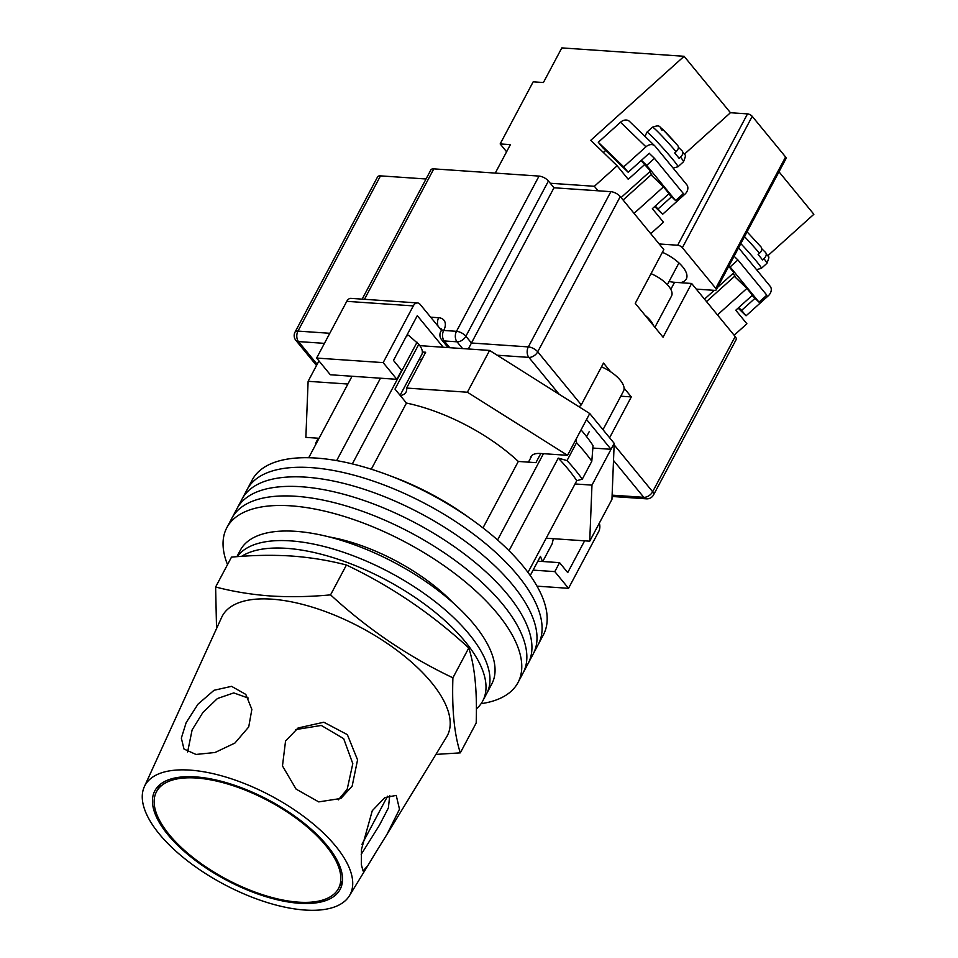 <?xml version="1.0" encoding="UTF-8"?>
<svg xmlns="http://www.w3.org/2000/svg" width="958" height="958" viewBox="0 0 958 958"><rect width="100%" height="100%" fill="white"/><g stroke="black" fill="none" stroke-linecap="round" stroke-linejoin="round"><path stroke-width="1.44" d="M481.084 703.687A164.896 71.12 -152 0 0 518.003 682.551L538.324 644.339A164.896 71.12 -152 0 0 478.21 537.701A164.896 71.12 -152 0 0 311.17 467.624A164.896 71.12 -152 0 0 247.14 489.514L252.217 479.958A164.896 71.12 -152 0 1 316.248 458.068A164.896 71.12 -152 0 1 483.287 528.145A164.896 71.12 -152 0 1 543.402 634.783L538.324 644.339A164.896 71.12 -152 0 0 478.21 537.701A164.896 71.12 -152 0 0 311.17 467.624A164.896 71.12 -152 0 0 247.14 489.514L242.063 499.07A164.896 71.12 -152 0 1 306.093 477.18A164.896 71.12 -152 0 0 242.063 499.07L236.985 508.626A164.896 71.12 -152 0 1 301.004 486.724A164.896 71.12 -152 0 0 236.985 508.626L231.896 518.17A164.896 71.12 -152 0 1 295.926 496.28A164.896 71.12 -152 0 0 231.896 518.17L226.818 527.726A164.896 71.12 -152 0 0 227.513 564.621M533.235 653.895A164.896 71.12 -152 0 0 473.132 547.258A164.896 71.12 -152 0 0 306.093 477.18A164.896 71.12 -152 0 1 473.132 547.258A164.896 71.12 -152 0 1 533.235 653.895M528.157 663.451A164.896 71.12 -152 0 0 468.055 556.802A164.896 71.12 -152 0 0 301.004 486.724A164.896 71.12 -152 0 1 468.055 556.802A164.896 71.12 -152 0 1 528.157 663.451M523.08 672.995A164.896 71.12 -152 0 0 462.977 566.358A164.896 71.12 -152 0 0 295.926 496.28A164.896 71.12 -152 0 1 462.977 566.358A164.896 71.12 -152 0 1 523.08 672.995M453.218 602.941A116.169 50.103 -152 0 0 329.049 536.911M518.003 682.551A164.896 71.12 -152 0 0 457.888 575.914A164.896 71.12 -152 0 0 290.849 505.836A164.896 71.12 -152 0 0 226.818 527.726M542.755 561.508L552.107 543.916L553.365 538.695M407.006 335.001A152.885 65.934 28 0 1 408.515 335.24L406.384 336.186M380.47 378.206L336.653 460.606M509.021 550.694L558.251 458.104A157.399 67.886 28 0 1 576.788 480.676L528.002 572.429M542.444 561.484L540.444 556.335L530.241 575.519M352.029 376.255L308.704 457.732M408.515 335.24L418.79 344.317L394.983 389.092L406.455 403.067A116.169 50.103 28 0 1 518.314 461.445L535.917 462.654L540.791 453.493M581.039 429.891A152.885 65.934 28 0 1 593.05 445.614L591.804 461.253A166.393 71.766 -152 0 0 576.536 442.668L575.998 439.375M558.251 458.104L567.016 460.582A166.393 71.766 28 0 1 582.284 479.168L591.804 461.253M582.284 479.168L576.788 480.676M316.02 443.973A166.393 71.766 28 0 1 315.565 443.326L318.272 438.225M315.565 443.326L316.499 443.063M390.265 475.875A142.407 61.42 28 0 1 469.6 518.05M417.053 342.198L352.34 463.9M567.016 460.582L576.536 442.668M543.461 453.685L497.573 539.977M482.976 527.906L518.314 461.445M371.285 469.216L406.455 403.067M418.79 344.317A24.357 10.502 28 0 1 421.819 354.484L400.097 395.319M290.549 540.875A142.407 61.42 -152 0 0 237.189 556.658A142.407 61.42 -152 0 1 290.549 540.875A142.407 61.42 -152 0 1 434.812 601.396A142.407 61.42 -152 0 1 486.724 693.484A142.407 61.42 -152 0 0 434.812 601.396A142.407 61.42 -152 0 0 290.549 540.875M476.389 708.872A142.407 61.42 -152 0 0 482.748 700.957L491.801 683.94A142.407 61.42 -152 0 0 439.89 591.84A142.407 61.42 -152 0 0 295.627 531.319A142.407 61.42 -152 0 0 240.326 550.227L236.889 556.682M482.748 700.957A142.407 61.42 -152 0 0 430.837 608.857A142.407 61.42 -152 0 0 286.574 548.335A142.407 61.42 -152 0 0 241.62 556.335M400.312 395.582A28.105 12.119 -152 0 0 406.072 392.061A28.105 12.119 -152 0 0 406.611 388.062L467.384 392.229L567.507 455.325L540.492 453.481A24.728 10.67 -152 0 0 530.888 456.762A24.728 10.67 -152 0 0 530.349 458.571M319.05 438.285L305.865 437.375L308.117 381.308L347.898 384.038M575.039 483.958L591.972 485.119L589.721 541.186L546.192 538.204M419.82 345.646L489.598 350.436L589.733 413.533L614.198 443.326L611.946 499.393L589.721 541.186M591.972 485.119L611.024 449.302L586.559 419.508L589.733 413.533M592.87 448.057L611.024 449.302L614.198 443.326M406.611 388.062L425.663 352.245L422.37 352.017M467.384 392.229L489.598 350.436M308.117 381.308L318.954 360.915M567.507 455.325L586.559 419.508M418.981 359.825A28.105 12.119 -152 0 0 422.107 358.927M443.243 347.263L417.293 315.661L393.487 360.436L401.641 370.375L396.875 379.332L330.33 374.758L316.619 358.064L383.164 362.627L396.875 379.332M383.164 362.627L413.317 305.901L346.772 301.339A7.496 4.862 -86.1 0 1 350.987 298.369L417.544 302.944A7.496 4.862 93.9 0 0 413.317 305.901M316.619 358.064L346.772 301.339M441.339 330.175L420.203 304.452A7.496 4.862 93.9 0 0 417.544 302.944M537.019 586.152L568.525 588.32L598.69 531.594A7.496 4.862 93.9 0 0 599.301 523.188M568.525 588.32L554.814 571.615L559.58 562.657L537.869 561.172M533.115 570.13L554.814 571.615M584.608 540.839L567.735 572.597L559.58 562.657M601.504 366.818A26.237 11.316 28 0 1 623.502 391.127L603.001 429.687M654.913 327.277L671.522 296.034A23.986 10.346 -152 0 0 651.045 273.653M653.284 325.301A23.986 10.346 -152 0 0 645.033 315.254M362.16 299.136L430.896 169.865A7.496 3.233 28 0 1 433.806 168.871L539.031 176.092A7.496 3.233 28 0 1 548.431 181.002L465.887 336.234L471.444 343L553.987 187.768L610.869 191.672A7.496 3.233 28 0 1 620.269 196.582L663.822 249.619L635.25 303.351L663.056 337.204L691.628 283.472L735.193 336.509A7.496 3.233 28 0 1 736.127 339.635L653.584 494.867A7.496 3.233 -152 0 0 652.649 491.741L735.193 336.509M610.725 371.848L603.504 363.058L581.278 404.851L579.159 406.875M620.82 396.193L631.31 396.911L624.089 388.122M631.31 396.911L609.611 437.734M380.506 175.865L297.962 331.097A7.496 3.233 -152 0 0 295.052 332.091L377.596 176.859A7.496 3.233 28 0 1 380.506 175.865L426.047 178.99M691.628 283.472L674.564 282.299A28.105 12.119 28 0 1 669.091 281.46M548.431 181.002L553.987 187.768M620.269 196.582L537.725 351.814A7.496 3.233 -152 0 0 528.325 346.904L471.444 343L468.342 348.975M325.696 845.447A103.057 44.451 -152 0 0 231.129 785.057A103.057 44.451 -152 0 0 156.501 791.703A103.057 44.451 -152 0 0 169.279 834.717A103.057 44.451 -152 0 0 263.845 895.119A103.057 44.451 -152 0 0 338.485 888.461A103.057 44.451 -152 0 0 325.696 845.447M295.711 729.589L321.301 725.445L343.671 738.654L352.807 763.658L347.191 789.284L338.354 799.858M352.137 786.195L357.562 759.874L347.359 734.642L323.828 722.224L298.07 727.984L285.544 741.049L282.478 765.945L296.082 789.105L318.727 801.894L340.868 798.457L352.137 786.195M389.75 795.415L388.373 807.965L379.5 825.089L361.202 854.38M376.302 851.554L386.936 834.442L399.498 809.211L396.229 795.391L384.829 797.595L372.279 810.707L361.465 849.435L361.346 864.703L363.07 870.978L367.872 865.589L376.302 851.554M144.335 786.722A116.169 50.103 28 0 1 227.705 777.621A116.169 50.103 28 0 1 335.647 846.13A116.169 50.103 28 0 1 349.419 895.754A116.169 50.103 28 0 1 264.576 901.682A116.169 50.103 28 0 1 159.327 834.035A116.169 50.103 28 0 1 144.335 786.722L221.657 617.359A127.414 54.953 28 0 1 271.773 599.157A127.414 54.953 28 0 1 431.483 682.527A127.414 54.953 28 0 1 446.584 736.953L386.936 834.442M187.612 752.006L192.115 729.924L202.94 712.405L217.442 698.526L233.776 692.909L248.35 698.119M248.721 726.954L251.858 709.375L245.799 694.394L231.549 686.335L214.041 690.275L197.983 704.178L186.151 722.655L181.337 738.127L183.984 749.024L195.995 754.449L215.023 752.497L234.902 743.073L248.721 726.954M215.622 586.991L231.489 557.137C252.325 555.185 272.371 554.814 291.639 556.035C310.739 557.448 329.001 560.442 346.425 565.016C390.744 586.021 431.531 613.659 468.773 647.955C474.785 666.325 477.252 691.341 476.186 723.003L460.319 752.856C454.308 734.487 451.841 709.471 452.906 677.809C408.587 656.817 367.8 629.166 330.558 594.87C309.662 596.822 289.603 597.181 270.407 595.972C251.247 594.547 232.986 591.553 215.622 586.991L216.544 628.544M327.121 845.555A104.925 45.254 28 0 1 339.551 890.365A104.925 45.254 28 0 1 262.923 895.718A104.925 45.254 28 0 1 167.854 834.622A104.925 45.254 28 0 1 154.322 791.883A104.925 45.254 28 0 1 229.621 783.668A104.925 45.254 28 0 1 327.121 845.555M435.902 754.413L460.319 752.856M330.558 594.87L346.425 565.016M452.906 677.809L468.773 647.955M651.153 174.751A11.987 0.671 -132 0 0 651.835 175.146A11.987 0.671 -132 0 0 649.584 171.901M649.225 153.304L654.482 158.381L683.401 193.588L675.606 200.593L668.72 193.935M641.441 160.309L646.686 165.387L675.606 200.593M654.482 158.381L646.686 165.387M655.296 206.018L662.637 214.245L684.886 194.211A7.496 5.832 134 0 0 686.742 184.69L655.236 146.323A7.496 5.832 134 0 0 654.877 145.939A7.496 5.832 134 0 0 645.967 146.814L623.718 166.848L628.161 172.26L649.296 153.232L649.859 153.915M662.637 214.245L654.697 206.557M645.967 146.814L620.533 122.241L598.283 142.275L623.718 166.848M620.533 122.241A7.496 5.832 -46 0 1 629.442 121.367L654.877 145.939M628.161 172.26L602.738 147.688L598.283 142.275M658.194 208.82L671.618 196.737M662.062 130.312A17.615 0.994 48 0 1 663.583 130.216A17.615 0.994 48 0 1 677.653 145.436C679.006 147.161 678.48 149.244 676.097 151.723L674.707 152.969A23.231 1.305 48 0 1 677.126 155.867A23.231 1.305 48 0 1 679.15 158.381L680.539 157.136C682.934 154.669 683.449 152.573 682.108 150.861L682.335 151.113C685.186 157.375 687.018 152.19 683.545 161.734A23.231 1.305 -132 0 0 680.539 157.136M678.408 147.281L682.108 150.861M677.653 145.436L662.96 129.593C658.793 126.983 660.876 124.277 652.458 127.186L646.901 132.204A23.231 1.305 48 0 1 656.613 141.233A23.231 1.305 48 0 1 672.959 159.627A23.231 1.305 48 0 1 677.989 166.74L683.545 161.734M738.582 247.811A7.496 5.832 -46 0 1 738.642 247.882L770.16 286.25A7.496 5.832 -46 0 1 768.304 295.771L746.054 315.805L741.612 310.38L755.036 298.297M738.103 308.117L746.054 315.805M741.612 310.38L738.702 307.578M761.826 248.841L765.526 252.421C766.867 254.133 766.352 256.229 763.957 258.696L762.568 259.941A23.231 1.305 -132 0 0 760.544 257.427A23.231 1.305 -132 0 0 758.113 254.529L759.514 253.283C761.897 250.816 762.424 248.721 761.071 247.008L747.072 231.824M765.526 252.421L765.741 252.673C768.603 258.935 770.436 253.75 766.963 263.294L761.406 268.3A23.231 1.305 -132 0 0 756.365 261.187A23.231 1.305 -132 0 0 740.809 243.607M733.002 273.461A11.987 0.671 48 0 1 735.253 276.718A11.987 0.671 48 0 1 734.57 276.311M752.126 295.495L759.023 302.153L766.807 295.148L737.9 259.941L730.104 266.947L728.978 265.857M737.9 259.941L734.079 256.265M759.023 302.153L730.104 266.947M680.12 282.682A29.039 12.526 -152 0 0 686.311 279.006A29.039 12.526 -152 0 0 682.707 266.887A29.039 12.526 -152 0 0 662.409 252.289M495.262 173.087L510.398 144.622L500.16 143.928L533.175 81.825L543.414 82.532L561.819 47.9L684.108 56.294L590.775 140.311L617.132 165.782L594.367 186.283L550.287 183.253M696.262 289.112L714.752 290.382A3.748 1.617 -152 0 0 716.201 289.879A3.748 1.617 -152 0 0 715.746 288.322L682.371 247.691A3.748 1.617 -152 0 0 677.677 245.236L747.515 113.882L730.451 112.721L684.108 56.294M659.188 243.967L677.677 245.236M598.067 190.798L594.367 186.283M728.727 266.324L733.912 272.635L717.53 287.388M734.463 276.419L746.893 288.43L752.449 295.208L735.768 310.224L746.893 323.768L734.151 335.24M704.489 299.124L714.249 290.346M746.893 288.43L717.47 314.919M778.986 171.805L813.869 214.281L767.861 255.69M715.746 288.322L785.584 156.968L752.222 116.337L682.371 247.691M747.515 113.882A3.748 1.617 28 0 1 752.222 116.337M785.584 156.968A3.748 1.617 28 0 1 786.051 158.525L716.201 289.879M634.052 213.359L663.475 186.87L669.043 193.648L652.35 208.664L663.475 222.208L650.733 233.68M621.071 197.564L650.506 171.075L641.118 160.609M617.132 165.782L628.256 179.326L644.938 164.309M663.475 186.87L651.045 174.859M603.396 152.502L605.636 150.49M730.451 112.721L684.443 154.13M500.16 143.928L506.59 151.759M559.137 394.253L528.864 357.394A7.496 4.694 140.6 0 0 537.725 351.814L581.278 404.851M614.138 444.847L652.649 491.741A7.496 4.694 140.6 0 1 643.788 497.322L613.515 460.463M612.114 495.154L643.788 497.322A7.496 4.862 -86.1 0 0 646.446 498.831A7.496 7.496 0 0 0 653.584 494.867M610.869 191.672L528.325 346.904A7.496 4.862 93.9 0 0 528.864 357.394L497.19 355.214M462.582 348.58L457.026 341.814L444.225 340.94L449.793 347.706M324.427 343.359L298.501 341.587L317.158 364.303M295.052 332.091A7.496 7.496 0 0 0 295.878 340.365A7.496 4.694 140.6 0 0 298.501 341.587A7.496 4.862 -86.1 0 1 297.962 331.097L329.791 333.288M430.657 317.182L438.668 317.733A14.993 9.388 140.6 0 1 443.698 330.45L456.487 331.324L539.031 176.092M433.806 168.871L364.459 299.303M441.554 329.145A7.496 4.694 -39.4 0 0 439.782 328.295M441.818 329.432L440.788 331.444A7.496 3.233 -152 0 1 443.698 330.45A7.496 4.862 93.9 0 0 444.225 340.94A7.496 4.694 140.6 0 1 441.614 339.719L448.069 347.586M438.668 317.733A7.496 4.862 93.9 0 0 438.093 326.235M456.487 331.324A7.496 4.862 93.9 0 0 457.026 341.814A7.496 4.694 140.6 0 0 465.887 336.234A7.496 3.233 -152 0 0 456.487 331.324M670.816 289.352L674.564 282.299M676.097 151.723A23.231 1.305 -132 0 0 652.458 127.186M744.51 236.65A23.231 1.305 48 0 1 759.514 253.283M763.957 258.696A23.231 1.305 48 0 1 766.963 263.294M532.085 455.301L528.445 462.139M586.583 436.632L589.158 431.783M440.788 331.444A7.496 7.496 0 0 0 441.614 339.719M316.523 365.501L295.878 340.365M646.446 498.831L612.066 496.472M160.489 784.183L156.501 791.703M387.547 796.206L361.932 844.369M342.485 880.953L338.485 888.461M349.419 895.754L367.872 865.589M646.901 132.204L645.009 136.407M623.095 200.018L651.512 174.44M673.115 168.093L677.989 166.74M706.501 301.578L734.918 276M756.533 269.665L761.406 268.3M667.367 284.682L678.935 262.935"/></g></svg>
